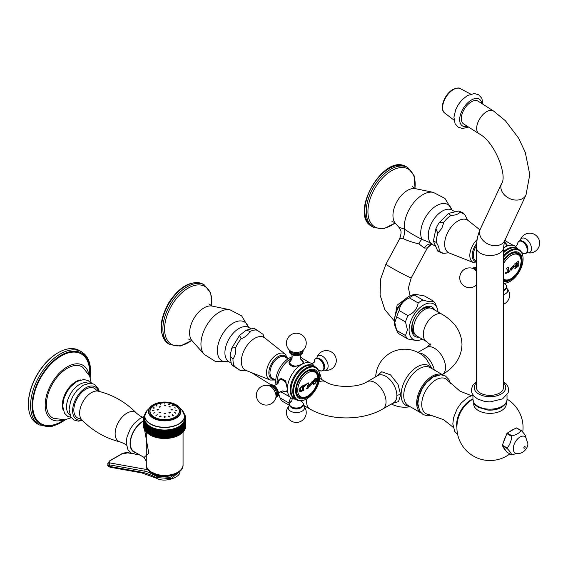 <?xml version="1.0" encoding="UTF-8"?>
<svg xmlns="http://www.w3.org/2000/svg" width="568" height="568" viewBox="0 0 568 568"><rect width="100%" height="100%" fill="white"/><g stroke="black" fill="none" stroke-linecap="round" stroke-linejoin="round"><path stroke-width="0.85" d="M264.028 337.108A22.294 12.872 120 0 0 262.97 334.303L264.184 337.79M234.03 366.481C230.452 363.889 230.608 363.854 234.499 366.388C230.608 363.854 230.452 363.889 234.03 366.481L240.584 370.634A22.294 12.872 120 0 0 244.922 370.208M245.589 370.002L240.718 370.79L234.499 366.388A22.294 12.872 -60 0 1 232.972 359.09L230.068 355.973L231.758 348.141L239.568 335.383L241.116 338.805C245.348 337.101 248.308 334.659 249.984 331.478L246.32 330.143L239.568 335.383M278.498 394.121A20.491 11.829 120 0 0 278.604 394.391L279.939 397.657L278.576 393.567M289.325 403.983A22.919 13.234 120 0 1 288.807 402.918L280.01 397.834A22.919 13.234 120 0 0 282.466 401.327L289.488 405.382M288.807 402.918L290.724 397.224M304.519 406.986A20.491 11.829 120 0 0 305.605 406.525M319.507 373.63A20.491 11.829 -60 0 1 320.416 375.334A20.491 11.829 -60 0 1 321.31 379.31M392.318 403.486L398.487 401.654L400.681 394.803L397.99 384.344L390.514 374.873L381.724 371.763L376.612 376.272M375.704 376.797A29.011 29.011 0 0 1 426.142 358.685L432.092 368.717M442.287 314.409L432.447 308.729A15.712 9.067 120 0 0 420.341 312.933A15.712 9.067 120 0 0 413.49 328.744A15.712 9.067 120 0 0 416.742 335.936L426.575 341.616A15.712 9.067 120 0 1 423.323 334.424A15.712 9.067 120 0 1 430.182 318.613A15.712 9.067 120 0 1 442.287 314.409C454.954 321.886 461.514 331.925 461.99 344.52C461.514 357.116 454.954 367.155 442.287 374.639M414.257 332.997A14.505 8.378 -60 0 1 412.048 326.934A14.505 8.378 -60 0 1 413.547 319.912M411.587 327.913A15.187 8.768 120 0 0 414.981 334.311M422.926 308.275A15.187 8.768 -60 0 1 430.161 308.019M416.976 313.969A14.505 8.378 -60 0 1 428.662 308.048M434.662 310.007A16.983 9.805 -60 0 0 423.579 307.877A16.983 9.805 -60 0 0 411.566 328.68A16.983 9.805 120 0 0 418.95 337.214M438.013 311.938A20.491 11.829 -60 0 0 437.111 307.962A20.491 11.829 -60 0 0 420.952 306.812A20.491 11.829 -60 0 0 409.088 330.107A20.491 11.829 120 0 0 418.41 340.36A20.491 11.829 120 0 0 422.301 339.146M405.509 335.539L407.419 329.852L405.509 321.95A22.919 13.234 -60 0 1 407.959 315.623C413.951 312.897 417.345 308.672 418.154 302.95A22.919 13.234 -60 0 1 423.061 300.117C429.053 301.913 432.447 302.219 433.249 301.026L424.452 295.942L415.684 294.387L414.264 295.033A22.919 13.234 -60 0 0 409.35 297.866C403.365 300.6 399.964 304.824 399.162 310.547A22.919 13.234 -60 0 0 396.705 316.873L394.795 322.56L396.705 330.462A22.919 13.234 120 0 0 399.162 333.949L407.959 339.032A22.919 13.234 120 0 1 405.509 335.539L396.705 330.462L395.3 327.019A20.491 11.829 120 0 1 394.348 321.594A20.491 11.829 -60 0 1 414.008 294.622L415.684 294.387M418.41 340.36L416.735 340.587L407.959 339.032M433.249 301.026A22.919 13.234 -60 0 1 435.706 304.519L437.111 307.962M405.509 321.95L396.705 316.873M407.959 315.623L399.162 310.547M418.154 302.95L409.35 297.866M423.061 300.117L414.264 295.033M408.534 296.681L397.139 305.158L394.412 319.976M404.856 299.442L397.834 307.217L394.831 317.036M431.29 244.474L427.385 247.953L424.324 248.053L418.914 243.906C411.878 242.209 406.51 240.363 402.818 238.375L399.716 238.659L385.928 264.205L380.539 279.307L380.084 295.041L384.799 309.581L394.355 321.026M432.759 244.63C431.758 243.459 428.137 241.719 421.889 239.405C414.704 235.713 408.882 232.269 404.416 229.081A12.439 9.713 -58 0 1 402.818 238.375M451.78 209.819A22.464 12.972 -60 0 0 447.264 204.246A22.464 12.972 -60 0 0 427.491 214.228A22.464 12.972 -60 0 0 421.889 239.405A7.476 3.522 -71.2 0 0 418.914 243.906M451.801 209.84L444.985 198.466L433.221 192.339A26.192 15.123 -60 0 0 413.241 203.273A26.192 15.123 -60 0 0 404.416 229.081L398.921 227.264C400.341 230.274 402.485 230.047 399.716 238.659M431.197 244.496A7.533 7.391 -33.2 0 0 427.399 247.918M432.355 244.425L432.369 244.439A19.816 11.438 -60 0 1 432.127 221.981A19.816 11.438 -60 0 1 451.681 209.855A19.816 11.438 -60 0 1 452.185 210.117L451.752 209.89M437.85 233.334L441.84 228.244L443.942 222.06L439.021 222.912L437.388 225.674L435.919 228.684L437.85 233.334A22.294 12.872 120 0 0 436.323 242.394L433.391 241.109L437.765 251.084L439.1 250.758A22.294 12.872 120 0 0 444.467 253.278L442.436 253.221L437.765 251.084M459.704 212.602L458.816 210.969L448.471 213.426L450.836 215.513C455.067 215.279 458.028 214.314 459.704 212.602A22.294 12.872 -60 0 1 465.071 215.123L463.481 213.114L458.816 210.969M467.322 219.603L465.071 215.123M444.467 253.278L448.166 252.803M436.323 242.394C438.524 245.923 439.454 248.713 439.1 250.758M471.383 395.669L459.995 391.153L447.967 380.695A20.043 11.573 -60 0 0 435.89 379.864A20.043 11.573 120 0 0 422.258 399.652A20.043 11.573 120 0 0 428.478 414.455L443.544 419.638L453.15 427.25M232.972 359.09C235.173 355.973 236.103 352.11 235.748 347.517L231.758 348.141M256.416 330.15C252.838 327.558 252.987 327.523 256.878 330.058L262.97 334.303M525.954 437.637A13.298 7.682 120 0 0 525.954 437.367A13.298 7.682 120 0 0 525.954 437.09C525.691 435.677 524.193 433.547 521.452 430.7A13.298 7.682 120 0 0 521.041 430.665C519.287 433.107 516.291 434.832 512.052 435.855A13.298 7.682 120 0 0 511.64 436.366C511.377 440.938 509.879 444.801 507.146 447.953A13.298 7.682 120 0 0 507.146 448.223A13.298 7.682 120 0 0 507.146 448.5C509.879 451.347 511.377 453.477 511.64 454.897A13.298 7.682 120 0 0 512.052 454.933L516.326 453.456M503.638 441.918L505.591 436.877A12.006 6.93 -60 0 0 503.638 441.918L502.368 445.191A13.298 7.682 120 0 0 502.368 445.738L506.862 452.135L511.64 454.897M502.368 445.738L507.146 448.5M505.591 450.332A12.006 6.93 -60 0 1 503.638 447.541M509.815 431.63A12.006 6.93 -60 0 1 511.768 430.232A12.006 6.93 120 0 1 513.728 429.365L507.274 433.093A13.298 7.682 120 0 0 506.862 433.604L505.591 436.877M473.811 402.811A16.294 9.407 0 0 0 482.843 412.411A16.294 9.407 0 0 0 501.501 410.607A16.294 9.407 0 0 0 506.152 402.811M509.879 453.875A33.072 33.072 0 0 1 458.994 415.897A19.61 11.324 -60 0 1 464.475 406.397A33.072 33.072 0 0 1 472.938 399.112M521.452 430.7L516.674 427.938A13.298 7.682 120 0 0 516.262 427.903L513.728 429.365M502.368 445.191L507.146 447.953M506.862 433.604L511.64 436.366M516.262 427.903L521.041 430.665M507.274 433.093L512.052 435.855M476.502 387.596A13.483 7.782 0 0 0 484.823 394.788A13.483 7.782 0 0 0 499.513 393.099A13.483 7.782 0 0 0 503.461 387.596L503.461 247.733A13.483 7.782 0 0 1 499.513 253.243A13.483 7.782 0 0 1 484.823 254.925A13.483 7.782 0 0 1 476.502 247.733L476.502 387.596M493.457 110.966A13.483 7.363 -57.5 0 0 486.712 111.633A13.483 7.363 -57.5 0 0 477.645 123.171A13.483 7.363 -57.5 0 0 478.959 133.7L463.609 123.909A13.483 7.363 -57.5 0 1 462.295 113.38A13.483 7.363 -57.5 0 1 471.355 101.835A13.483 7.363 -57.5 0 1 478.107 101.175L493.457 110.966L505.321 120.657L518.612 138.159L525.279 152.409L529.774 174.546L526.011 194.938A13.483 10.203 25 0 1 522.567 198.601A13.483 10.203 25 0 1 506.663 196.833A13.483 10.203 25 0 1 501.579 183.535L480.287 229.16A13.483 10.203 25 0 0 485.37 242.458A13.483 10.203 25 0 0 501.281 244.226A13.483 10.203 25 0 0 504.725 240.562L503.461 247.733M144.741 415.456L144.158 415.613A21.122 12.191 0 0 0 144.109 415.726L144.542 416.046L143.924 416.237A21.122 12.191 0 0 0 143.889 416.351L144.343 416.656L143.747 416.869A21.122 12.191 0 0 0 143.718 416.983L144.208 417.274L143.626 417.501A21.122 12.191 0 0 0 143.612 417.622L144.123 417.899L143.562 418.14A21.122 12.191 0 0 0 143.555 418.261L144.094 418.517L143.555 418.779A21.122 12.191 0 0 0 143.562 418.893L144.123 419.141L143.612 419.418A21.122 12.191 0 0 0 143.626 419.532L144.208 419.759L143.718 420.05A21.122 12.191 0 0 0 143.747 420.171L144.343 420.377L143.889 420.682A21.122 12.191 0 0 0 143.924 420.796L144.542 420.987L144.109 421.307A21.122 12.191 0 0 0 144.158 421.42L144.797 421.591L144.393 421.925A21.122 12.191 0 0 0 144.449 422.038L145.103 422.187L144.726 422.528A21.122 12.191 0 0 0 144.797 422.642L145.458 422.777L145.124 423.132A21.122 12.191 0 0 0 145.202 423.238L145.869 423.352L145.564 423.714A21.122 12.191 0 0 0 145.656 423.82L146.338 423.913L146.061 424.282A21.122 12.191 0 0 0 146.161 424.388L146.849 424.459L146.608 424.836A21.122 12.191 0 0 0 146.721 424.942L147.41 424.985L147.211 425.375A21.122 12.191 0 0 0 147.325 425.475L148.021 425.503L147.857 425.894A21.122 12.191 0 0 0 147.978 425.986L148.681 425.993L148.546 426.39A21.122 12.191 0 0 0 148.681 426.483L149.377 426.469L149.285 426.866A21.122 12.191 0 0 0 149.427 426.951L150.122 426.916L150.058 427.321A21.122 12.191 0 0 0 150.208 427.406L150.903 427.349L150.875 427.754A21.122 12.191 0 0 0 151.031 427.825L151.734 428.151A21.122 12.191 0 0 0 151.897 428.229L152.579 428.13L152.622 428.535A21.122 12.191 0 0 0 152.792 428.599L153.552 428.883A21.122 12.191 0 0 0 153.722 428.946L154.503 429.202A21.122 12.191 0 0 0 154.688 429.259L155.483 429.5A21.122 12.191 0 0 0 155.675 429.55L156.498 429.763A21.122 12.191 0 0 0 156.683 429.806L157.528 429.99A21.122 12.191 0 0 0 157.719 430.033L158.578 430.189A21.122 12.191 0 0 0 158.77 430.225L159.643 430.359A21.122 12.191 0 0 0 159.842 430.388L160.723 430.494A21.122 12.191 0 0 0 160.922 430.516L161.816 430.601A21.122 12.191 0 0 0 162.015 430.615L162.909 430.672A21.122 12.191 0 0 0 163.115 430.679L164.017 430.707A21.122 12.191 0 0 0 164.223 430.707L165.125 430.707A21.122 12.191 0 0 0 165.331 430.707L166.225 430.679A21.122 12.191 0 0 0 166.431 430.672L167.326 430.615A21.122 12.191 0 0 0 167.532 430.601L168.419 430.516A21.122 12.191 0 0 0 168.625 430.494L169.505 430.388A21.122 12.191 0 0 0 169.704 430.359L170.57 430.225A21.122 12.191 0 0 0 170.769 430.189L171.621 430.033A21.122 12.191 0 0 0 171.82 429.99L172.658 429.806A21.122 12.191 0 0 0 172.849 429.763L173.673 429.55A21.122 12.191 0 0 0 173.858 429.5L174.66 429.259A21.122 12.191 0 0 0 174.837 429.202L175.618 428.946A21.122 12.191 0 0 0 175.796 428.883L176.549 428.599A21.122 12.191 0 0 0 176.719 428.535L177.45 428.229A21.122 12.191 0 0 0 177.614 428.151L177.621 427.754L178.309 427.825A21.122 12.191 0 0 0 178.466 427.754L178.444 427.349L179.133 427.406A21.122 12.191 0 0 0 179.282 427.321L179.225 426.916L179.921 426.951A21.122 12.191 0 0 0 180.063 426.866L179.964 426.469L180.667 426.483A21.122 12.191 0 0 0 180.794 426.39L180.667 425.993L181.362 425.986A21.122 12.191 0 0 0 181.49 425.894L181.32 425.503L182.016 425.475A21.122 12.191 0 0 0 182.136 425.375L181.93 424.985L182.626 424.942A21.122 12.191 0 0 0 182.733 424.836L182.491 424.459L183.18 424.388A21.122 12.191 0 0 0 183.279 424.282L183.01 423.913L183.691 423.82A21.122 12.191 0 0 0 183.776 423.714L183.471 423.352L184.146 423.238A21.122 12.191 0 0 0 184.224 423.132L183.883 422.777L184.543 422.642A21.122 12.191 0 0 0 184.614 422.528L184.245 422.187L184.891 422.038A21.122 12.191 0 0 0 184.948 421.925L184.55 421.591L185.182 421.42A21.122 12.191 0 0 0 185.232 421.307L184.799 420.987L185.416 420.796A21.122 12.191 0 0 0 185.459 420.682L184.998 420.377L185.594 420.171A21.122 12.191 0 0 0 185.622 420.05L185.14 419.759L185.715 419.532A21.122 12.191 0 0 0 185.736 419.418L185.225 419.141L185.779 418.893A21.122 12.191 0 0 0 185.786 418.779L185.253 418.517L185.786 418.261A21.122 12.191 0 0 0 185.779 418.14L185.225 417.899L185.736 417.622A21.122 12.191 0 0 0 185.715 417.501L185.14 417.274L185.622 416.983A21.122 12.191 0 0 0 185.594 416.869L184.998 416.656L185.459 416.351A21.122 12.191 0 0 0 185.416 416.237L184.799 416.046L185.232 415.726A21.122 12.191 0 0 0 185.182 415.613L184.607 415.456M144.797 414.917L144.449 414.995A21.122 12.191 0 0 0 144.393 415.109L144.741 415.4M184.6 415.4L184.948 415.109A21.122 12.191 0 0 0 184.891 414.995L184.543 414.917M145.223 413.39A19.951 11.516 0 0 0 144.719 415.968L147.211 410.302A19.887 11.481 0 0 0 152.756 424.992A19.887 11.481 0 0 0 178.735 423.92A19.887 11.481 0 0 0 182.129 410.302L184.621 415.968L184.621 418.517A19.951 11.516 0 0 1 178.778 426.66A19.951 11.516 180 0 1 157.038 429.16A19.951 11.516 180 0 1 144.719 418.517L144.719 415.968A19.951 11.516 0 0 0 157.038 426.611A19.951 11.516 0 0 0 178.778 424.111A19.951 11.516 0 0 0 184.621 415.968A19.951 11.516 0 0 0 184.117 413.39M183.279 424.282L183.279 431.765A21.122 12.191 0 0 1 183.18 431.872L182.491 432.511L183.18 431.872L183.18 424.388M182.626 424.942L182.626 432.425L181.93 433.043L182.626 432.425A21.122 12.191 0 0 0 182.733 432.319L182.733 424.836M182.016 425.475L182.016 432.958L181.32 433.554L182.016 432.958A21.122 12.191 0 0 0 182.136 432.859L182.136 425.375M181.362 425.986L181.362 433.469L180.667 434.044L181.362 433.469A21.122 12.191 0 0 0 181.49 433.377L181.49 425.894M180.667 426.483L180.667 433.966L179.964 434.52L180.667 433.966A21.122 12.191 0 0 0 180.794 433.874L180.794 426.39M179.921 426.951L179.921 434.442L179.225 434.974L179.282 427.321M180.063 426.866L180.063 434.35A21.122 12.191 0 0 1 179.921 434.442L179.282 434.804A21.122 12.191 0 0 1 179.133 434.889L178.444 435.4L178.466 427.754M185.253 426.568L185.786 426.263L185.253 426.568M185.779 418.893L185.736 426.611M185.225 427.193L185.736 426.902L185.225 427.193M185.715 419.532L185.729 426.959M185.736 419.418L185.736 426.902A21.122 12.191 0 0 1 185.715 427.015L185.14 427.81M185.594 420.171L185.615 427.633M185.622 420.05L185.622 427.534A21.122 12.191 0 0 1 185.594 427.654L184.998 428.428M185.416 420.796L185.438 428.293M185.459 420.682L185.459 428.165A21.122 12.191 0 0 1 185.416 428.279L184.799 429.039M185.182 421.42L185.204 428.954M185.232 421.307L185.232 428.79A21.122 12.191 0 0 1 185.182 428.904L184.55 429.649M184.891 422.038L184.912 429.593M184.948 421.925L184.948 429.408A21.122 12.191 0 0 1 184.891 429.522L184.245 430.239M184.543 422.642L184.572 430.217M184.614 422.528L184.614 430.019A21.122 12.191 0 0 1 184.543 430.125L183.883 430.828M184.146 423.238L184.146 430.721L183.471 431.403L184.146 430.721A21.122 12.191 0 0 0 184.224 430.615L184.224 423.132M183.691 423.82L183.691 431.304L183.01 431.964L183.691 431.304A21.122 12.191 0 0 0 183.776 431.197L183.776 423.714M185.786 418.779L185.786 426.263A21.122 12.191 0 0 1 185.779 426.383L185.786 426.277M185.786 418.261L185.786 425.744M185.736 417.622L185.736 418.119M185.622 416.983L185.622 417.466M185.459 416.351L185.459 416.82M185.232 415.726L185.232 416.181M184.948 415.109L184.948 415.549M184.614 414.505L184.614 414.931M144.726 414.505L144.726 414.931M144.393 415.109L144.393 415.549M144.109 415.726L144.109 416.181M143.889 416.351L143.889 416.82M143.718 416.983L143.718 417.466M143.612 417.622L143.612 418.119M143.555 418.261L143.555 426.263L144.094 426.568L143.555 426.263A21.122 12.191 0 0 0 143.562 426.383L143.555 426.277M143.562 418.893L143.612 426.611M143.612 419.418L143.612 426.902L144.123 427.193L143.612 426.902A21.122 12.191 0 0 0 143.626 427.015L143.626 419.532M143.718 420.05L143.718 427.534L144.208 427.81L143.612 426.959M143.747 420.171L143.747 427.654A21.122 12.191 0 0 1 143.718 427.534L144.208 427.81M143.889 420.682L143.889 428.165L144.343 428.428L143.732 427.633M143.924 420.796L143.924 428.279A21.122 12.191 0 0 1 143.889 428.165L144.343 428.428M144.109 421.307L144.109 428.79L144.542 429.039L143.903 428.293M144.158 421.42L144.158 428.904A21.122 12.191 0 0 1 144.109 428.79L144.542 429.039M144.393 421.925L144.393 429.408L144.797 429.649L144.137 428.954M144.449 422.038L144.449 429.522A21.122 12.191 0 0 1 144.393 429.408L144.797 429.649M144.726 422.528L144.726 430.019L145.103 430.239L144.428 429.593M144.797 422.642L144.797 430.125A21.122 12.191 0 0 1 144.726 430.019L145.103 430.239M145.124 423.132L145.458 430.828L144.776 430.217M145.202 423.238L145.202 430.721A21.122 12.191 0 0 1 145.124 430.615L145.458 430.828M145.869 431.403L145.202 430.721L145.869 431.403M145.564 423.714L145.564 431.197A21.122 12.191 0 0 0 145.656 431.304L145.656 423.82M146.338 431.964L145.656 431.304L146.338 431.964M146.061 424.282L146.061 431.765A21.122 12.191 0 0 0 146.161 431.872L146.161 424.388M146.849 432.511L146.161 431.872L146.849 432.511M146.608 424.836L146.608 432.319A21.122 12.191 0 0 0 146.721 432.425L146.721 424.942M147.41 433.043L146.721 432.425L147.41 433.043M147.211 425.375L147.211 432.859A21.122 12.191 0 0 0 147.325 432.958L147.325 425.475M148.021 433.554L147.325 432.958L148.021 433.554M147.857 425.894L147.857 433.377A21.122 12.191 0 0 0 147.978 433.469L147.978 425.986M148.681 434.044L148.546 433.874A21.122 12.191 0 0 0 148.681 433.966L148.681 426.483M148.546 426.39L148.546 433.874M149.377 434.52L148.681 433.966L149.377 434.52M149.285 426.866L149.285 434.35A21.122 12.191 0 0 0 149.427 434.442L149.427 426.951M150.122 434.974L149.427 434.442L150.122 434.974M150.058 427.321L150.058 434.804A21.122 12.191 0 0 0 150.208 434.889L150.208 427.406M150.903 435.4L150.208 434.889L150.903 435.4M150.875 427.754L150.875 435.237A21.122 12.191 0 0 0 151.031 435.315L151.031 427.825M151.734 428.151L151.72 427.754M151.72 435.805L151.031 435.315L151.734 435.642A21.122 12.191 0 0 0 151.897 435.713L151.897 428.229M152.622 428.535L152.579 436.181L152.579 428.13M152.579 436.181L151.897 435.713L152.622 436.018A21.122 12.191 0 0 0 152.792 436.082L152.792 428.599M153.552 428.883L153.466 436.536L153.466 428.485M153.466 436.536L152.792 436.082L153.552 436.366A21.122 12.191 0 0 0 153.722 436.43L153.722 428.946M154.503 429.202L154.382 436.863L154.382 428.805M154.382 436.863L153.722 436.43L154.503 436.693A21.122 12.191 0 0 0 154.688 436.749L154.688 429.259M155.483 429.5L155.327 437.154L155.327 429.103M155.327 437.154L154.688 436.749L155.483 436.984A21.122 12.191 0 0 0 155.675 437.033L155.675 429.55M156.498 429.763L156.299 437.424L156.299 429.373M156.299 437.424L155.675 437.033L156.498 437.246A21.122 12.191 0 0 0 156.683 437.289L156.683 429.806M157.528 429.99L157.3 437.665L157.3 429.607M157.3 437.665L156.683 437.289L157.528 437.474A21.122 12.191 0 0 0 157.719 437.516L157.719 430.033M158.578 430.189L158.316 437.871L158.316 429.82M158.316 437.871L157.719 437.516L158.578 437.68A21.122 12.191 0 0 0 158.77 437.708L158.77 430.225M159.643 430.359L159.345 438.049L159.345 429.99M159.345 438.049L158.77 437.708L159.643 437.843A21.122 12.191 0 0 0 159.842 437.871L159.842 430.388M160.723 430.494L160.396 438.191L160.396 430.139M160.396 438.191L159.842 437.871L160.723 437.978A21.122 12.191 0 0 0 160.922 437.999L160.922 430.516M161.816 430.601L161.454 438.304L161.454 430.253M161.454 438.304L160.922 437.999L161.816 438.084A21.122 12.191 0 0 0 162.015 438.098L162.015 430.615M162.909 430.672L162.909 438.155L162.519 438.389L162.519 430.331M162.519 438.389L162.015 438.098L162.909 438.155A21.122 12.191 0 0 0 163.115 438.162L163.115 430.679M164.017 430.707L164.017 438.191L163.598 438.432L163.598 430.381M163.598 438.432L163.115 438.162L164.017 438.191A21.122 12.191 0 0 0 164.223 438.191L164.223 430.707M165.125 430.707L165.125 438.191L164.67 438.453L164.67 430.395M164.67 438.453L164.223 438.191L165.125 438.191A21.122 12.191 0 0 0 165.331 438.191L165.331 430.707M166.225 430.679L166.225 438.162L165.749 438.432L165.749 430.381M165.749 438.432L165.331 438.191L166.225 438.162A21.122 12.191 0 0 0 166.431 438.155L166.431 430.672M167.326 430.615L167.326 438.098L166.822 438.389L166.822 430.331M166.822 438.389L166.431 438.155L167.326 438.098A21.122 12.191 0 0 0 167.532 438.084L167.532 430.601M168.419 430.516L168.419 437.999L167.894 438.304L167.894 430.253M167.894 438.304L167.532 438.084L168.419 437.999A21.122 12.191 0 0 0 168.625 437.978L168.625 430.494M169.505 430.388L169.505 437.871L168.952 438.191L168.952 430.139M168.952 438.191L169.505 437.871A21.122 12.191 0 0 0 169.704 437.843L169.704 430.359M170.57 430.225L170.57 437.708L169.995 438.049L169.995 429.99M169.995 438.049L170.57 437.708A21.122 12.191 0 0 0 170.769 437.68L170.769 430.189M171.621 430.033L171.621 437.516L171.032 437.871L171.032 429.82M171.032 437.871L171.621 437.516A21.122 12.191 0 0 0 171.82 437.474L171.82 429.99M172.658 429.806L172.658 437.289L172.047 437.665L172.047 429.607M172.047 437.665L172.658 437.289A21.122 12.191 0 0 0 172.849 437.246L172.849 429.763M173.673 429.55L173.673 437.033L173.041 437.424L173.041 429.373M173.041 437.424L173.673 437.033A21.122 12.191 0 0 0 173.858 436.984L173.858 429.5M174.66 429.259L174.66 436.749L174.014 437.154L174.014 429.103M174.014 437.154L174.66 436.749A21.122 12.191 0 0 0 174.837 436.693L174.837 429.202M175.618 428.946L175.618 436.43L174.958 436.863L174.958 428.805M174.958 436.863L175.618 436.43A21.122 12.191 0 0 0 175.796 436.366L175.796 428.883M176.549 428.599L176.549 436.082L175.881 436.536L175.881 428.485M175.881 436.536L176.549 436.082A21.122 12.191 0 0 0 176.719 436.018L176.719 428.535M177.45 428.229L177.45 435.713L176.769 436.181L176.769 428.13M176.769 436.181L177.45 435.713A21.122 12.191 0 0 0 177.614 435.642L177.614 428.151M178.309 427.825L178.309 435.315L177.621 435.805L177.621 427.754M177.621 435.805L178.309 435.315A21.122 12.191 0 0 0 178.466 435.237L179.133 434.889L179.133 427.406M146.281 464.773A18.389 10.614 0 0 0 151.67 472.278A18.389 10.614 0 0 0 171.706 474.578A18.389 10.614 0 0 0 183.059 464.773C183.812 479.165 145.529 479.165 146.281 464.773L146.281 432.184M143.555 421.144A17.977 10.38 120 0 0 143.065 421.42A17.977 10.38 120 0 0 131.322 437.253A17.977 10.38 120 0 0 134.076 451.659L144.045 457.41L148.816 453.342L144.584 429.862M81.813 419.802A16.749 9.67 120 0 1 80.94 406.113A16.749 9.67 120 0 1 91.462 392.63A16.749 9.67 -60 0 1 98.328 391.196L96.063 389.776A17.033 9.833 -60 0 0 85.874 389.165A17.033 9.833 120 0 0 74.302 405.893A17.033 9.833 120 0 0 79.449 418.545L81.813 419.802C92.485 430.8 105.25 438.169 120.104 441.918A16.756 9.677 120 0 1 115.687 429.16A16.756 9.677 120 0 1 126.976 413.121A16.756 9.677 -60 0 1 136.625 413.298L140.069 415.982L142.596 417.146M98.527 391.245A18.737 10.82 -60 0 0 85.874 387.774A18.737 10.82 120 0 0 72.775 408.349A18.737 10.82 120 0 0 81.955 419.951M69.971 415.038A18.332 10.586 120 0 1 67.649 400.234A18.332 10.586 120 0 1 79.52 384.437A18.332 10.586 -60 0 1 88.281 383.315M80.557 379.928A19.092 11.019 -60 0 0 62.31 405.055A19.092 11.019 120 0 0 63.176 410.046M91.306 383.237L89.687 376.13L82.75 367.276A29.479 17.019 -60 0 0 59.803 374.213A29.479 17.019 -60 0 0 46.448 404.38A29.479 17.019 120 0 0 53.314 418.268L64.752 419.802L71.412 417.7M88.885 374.376A31.275 18.055 -60 0 0 83.368 365.529A31.275 18.055 -60 0 0 59.122 373.339A31.275 18.055 -60 0 0 45.177 405.112A31.275 18.055 120 0 0 52.1 419.674A31.275 18.055 120 0 0 62.523 420.036M39.306 424.963L37.147 423.714A42.238 24.389 120 0 1 28.4 404.38A42.238 24.389 -60 0 1 58.27 352.65A42.238 24.389 -60 0 1 79.385 350.555L81.551 351.805A42.238 24.389 -60 0 0 48.997 363.122A42.238 24.389 -60 0 0 30.558 405.63A42.238 24.389 120 0 0 39.306 424.963L51.745 426.575L65.916 419.589M28.4 404.38L28.4 403.791A41.521 23.97 -60 0 1 57.758 352.941L58.27 352.65M179.552 471.319L170.073 477.454L156.15 476.083A1.441 0.887 -63.6 0 1 156.221 475.48M144.968 471.241L109.517 464.865L107.821 463.339L107.799 464.887L109.496 466.413L141.056 472.086A73.336 42.337 60 0 1 154.326 476.63L156.129 477.525L171.181 478.639L179.758 471.461C181.384 476.935 164.961 483.297 156.505 478.228L156.505 478.228A1.441 0.887 116.4 0 1 156.129 477.525L156.15 476.083L149.583 472.817A25.524 14.732 -120 0 0 144.968 471.241A1.441 1.058 -79.8 0 1 145.649 469.353L110.206 462.977C108.523 462.501 108.516 461.727 110.185 460.669L121.623 454.059L127.743 452.852L132.997 453.796M154.297 405.176A14.867 8.584 180 0 1 155.291 404.665M174.049 404.665A14.867 8.584 180 0 1 178.863 408.768A14.867 8.584 180 0 1 175.185 417.395A14.867 8.584 180 0 1 156.981 418.673A14.867 8.584 180 0 1 150.477 408.768A14.867 8.584 180 0 1 154.162 405.254M175.029 405.183A14.647 8.456 0 0 0 154.319 405.183A14.647 8.456 0 0 0 154.319 417.139A14.647 8.456 0 0 0 175.029 417.139A14.647 8.456 0 0 0 175.029 405.183M169.136 407.05L168.944 406.709L170.13 406.645L170.315 406.993L168.937 406.844M172.111 405.864L173.346 405.673L171.976 405.659M155.994 415.442L157.237 414.675L156.093 415.513L155.873 415.158M159.21 412.95L159.026 412.517L160.212 412.205L160.396 412.624L159.019 412.709M169.491 404.601L169.449 404.132L168.625 404.551L169.775 404.388M164.826 403.564L164.862 404.111M160.176 404.061L160.197 404.636M155.873 405.857L157.038 405.971L156.214 405.552L156.214 406.092M153.403 408.023L154.773 407.987L153.537 407.803L153.523 408.214M152.536 410.543L154.013 410.345L152.543 410.621M153.417 413.156L154.879 412.695L153.403 413.064M165.302 405.808L164.074 405.829L165.373 405.651M159.913 407.164L159.885 406.496L159.551 407.199L159.885 406.496L160.417 406.787M159.551 407.199L159.004 406.908M156.953 409.798L157.293 409.407L158.025 410.011L157.293 409.407L157.286 410.103M158.358 409.627L158.025 410.011M160.212 412.205L160.396 412.624M172.047 410.103L171.316 409.322L172.047 410.103L172.395 409.798M170.982 409.627L171.316 409.322L171.309 410.011M169.456 413.014L168.93 412.489L169.797 412.134L170.336 412.616L169.456 413.014M164.067 414.015L165.274 413.504L163.967 413.738M175.938 408.072L174.461 407.838L175.938 408.016M176.79 410.65L175.327 410.188L176.804 410.565M175.81 413.319L174.568 412.545L175.938 413.057M173.133 415.57L172.303 414.562L173.133 415.57L173.467 415.165M171.976 414.945L172.303 414.562L172.303 415.442M169.165 417.054L168.284 416.401L168.873 415.918L169.775 416.507L169.165 417.054M164.521 417.558L163.925 416.955L164.805 416.422L165.416 416.955L164.521 417.558M159.892 416.99L160.723 415.982L159.892 416.99L159.572 416.514M160.794 416.884L160.723 415.982L161.056 416.415M516.546 262.551A55.352 31.957 60 0 1 516.568 263.24L516.213 264.191A55.415 31.993 60 0 1 516.227 265.029L516.39 265.121A55.742 32.184 0 0 0 517.242 264.496L517.37 264.219A55.238 31.893 -120 0 0 517.363 263.382L516.979 262.977A55.316 31.936 -120 0 0 516.951 262.26A55.657 32.135 0 0 0 518.527 261.024A54.89 31.687 60 0 1 518.527 261.734L518.229 262.707A55.025 31.765 60 0 1 518.236 263.836A55.025 31.765 60 0 1 518.222 265.1L518.548 265.469A54.926 31.709 60 0 1 518.527 265.987A55.664 32.135 180 0 1 516.951 267.216A55.316 31.936 -120 0 0 516.972 266.704L517.334 265.796A55.245 31.893 -120 0 0 517.349 265.1L517.214 265.029A55.742 32.184 180 0 1 516.411 265.618L516.269 265.888A55.451 32.014 60 0 1 516.262 266.591L516.589 266.981A55.387 31.978 60 0 1 516.568 267.5A55.628 32.113 180 0 1 514.885 268.636M516.951 267.18A55.628 32.113 180 0 0 518.499 265.973A54.89 31.687 60 0 0 518.527 265.483L518.193 265.086A54.989 31.744 60 0 0 518.201 262.693L518.527 261.734M516.951 262.963L517.334 263.367L516.951 262.963M514.885 264.411L515.29 264.83L514.885 264.411M516.568 266.988A55.352 31.957 60 0 1 516.546 267.485A55.664 32.135 180 0 1 514.878 268.664A55.621 32.113 -120 0 0 514.899 268.153L515.311 267.23A55.579 32.092 -120 0 0 515.325 265.973A55.579 32.092 -120 0 0 515.318 264.844L514.906 264.425A55.621 32.113 -120 0 0 514.878 263.701A55.657 32.135 0 0 0 516.568 262.537A55.387 31.978 60 0 1 516.596 263.261L516.241 264.205A55.451 32.014 60 0 1 516.255 265.043L516.39 265.121M517.349 265.1L517.192 265.015A55.707 32.163 180 0 1 516.383 265.604L516.248 265.874A55.408 31.993 60 0 1 516.234 266.57L516.589 266.981M518.527 261.024A54.926 31.709 60 0 1 518.556 261.749M508.246 269.09A55.458 32.021 60 0 1 508.253 269.963A55.458 32.021 60 0 1 508.218 271.795L508.19 271.781A55.423 32 60 0 0 508.218 269.076L508.708 267.89L508.218 269.076M510.426 268.884L513.827 265.071L514.409 266.577L511.001 270.368L510.426 268.884M515.318 264.844L514.906 264.425M517.363 263.382L516.979 262.977M509.801 270.737L510.021 270.865A55.707 42.082 84.6 0 1 509.773 271.618A55.664 32.135 180 0 1 505.499 273.584A54.933 17.019 -136.7 0 0 505.264 273.073A55.522 45.334 -60 0 0 505.52 272.725L506.365 272.711A55.692 32.156 0 0 0 507.11 272.384L507.203 272.264A55.309 31.936 -120 0 0 507.231 270.432A55.309 31.936 -120 0 0 507.224 269.559L506.67 268.856A55.224 31.886 -120 0 0 506.642 268.139A55.657 32.135 0 0 0 508.708 267.187A55.522 32.056 60 0 1 508.736 267.904M507.224 269.559L506.642 268.841M508.68 267.194A55.486 32.035 60 0 1 508.708 267.89M508.296 271.838A55.692 32.156 0 0 0 509.013 271.497L510.043 270.879A55.664 42.053 84.6 0 1 509.752 271.603A55.628 32.113 180 0 1 505.492 273.563M510.987 270.361L514.388 266.562L513.813 265.064M511.711 269.551L511.342 268.366L513.131 265.895L511.37 268.38L511.732 269.566L513.529 267.13L513.131 265.895M518.485 253.995A15.364 8.875 120 0 0 517.547 253.051M503.461 280.294A15.364 8.875 -60 0 0 510.525 279.229A15.364 8.875 120 0 0 512.677 277.738M521.175 263.012A15.364 8.875 120 0 0 518.208 253.371A15.364 8.875 120 0 0 510.525 254.13A15.364 8.875 -60 0 0 503.461 261.223M503.461 281.316A16.337 9.436 -60 0 0 510.525 280.017A16.337 9.436 120 0 0 522.077 260.009A16.337 9.436 120 0 0 510.525 253.335A16.337 9.436 -60 0 0 503.461 260.201M503.461 283.205A18.453 10.65 -60 0 0 506.862 282.843A18.453 10.65 -60 0 0 510.043 281.465A18.453 10.65 120 0 0 522.695 255.43A18.453 10.65 120 0 0 510.043 251.333A18.453 10.65 -60 0 0 503.461 257.19M506.862 282.843L506.28 283.013A18.964 10.948 -60 0 1 503.461 283.418M503.461 255.82A18.964 10.948 -60 0 1 509.539 250.63A18.964 10.948 120 0 1 519.024 249.686L517.207 248.642A18.964 10.948 120 0 0 507.728 249.579A18.964 10.948 -60 0 0 503.461 252.852M522.695 255.43L522.546 254.833A18.964 10.948 120 0 0 519.024 249.686M516.809 248.429A18.964 10.948 120 0 0 506.94 249.125A18.964 10.948 -60 0 0 503.461 251.667M503.461 247.996A20.043 11.573 -60 0 1 504.909 247.073L503.461 247.833M472.548 268.323A6.795 3.926 60 0 1 476.375 268.344A6.795 3.926 -120 0 1 476.502 268.416M517.746 248.954L517.043 247.975A20.043 11.573 120 0 0 513.231 245.383A20.043 11.573 120 0 0 504.909 247.073L507.068 244.971L506.265 243.807M513.231 245.383L505.953 241.187A20.043 11.573 120 0 0 504.853 240.278M523.014 241.414A6.795 3.926 60 0 1 527.495 247.527A6.795 3.926 60 0 1 526.273 252.923M506.926 245.447A7.37 4.253 0 0 0 506.691 244.929M476.502 261.294L475.877 260.939A12.347 7.128 -60 0 1 476.538 245.61M504.505 290.134A6.795 3.926 180 0 1 503.461 290.624L504.561 290.113C507.693 287.898 507.565 285.732 504.178 283.624L504.625 283.894L504.249 283.389M298.882 389.833L301.416 386.325A55.657 32.135 0 0 0 303.894 385.274A55.323 31.943 60 0 1 303.923 385.991L303.646 386.602A55.281 31.915 60 0 1 303.667 387.93A55.281 31.915 60 0 1 303.646 389.378L303.916 389.719A55.323 31.943 60 0 1 303.894 390.23A55.664 32.135 180 0 1 301.416 391.288L299.627 391.274L298.882 389.833M307.324 386.155A55.692 32.156 -120 0 0 307.316 385.203L306.493 384.728A55.7 32.156 180 0 1 305.84 385.054L305.144 385.828A55.479 43.992 96.9 0 1 304.782 386.659A55.7 10.863 -158.1 0 1 304.54 386.616A55.401 37.055 -110.5 0 0 304.753 384.877A55.657 32.135 0 0 0 308.765 382.804A55.742 32.184 60 0 1 308.793 383.521L308.261 384.692A55.735 32.177 60 0 1 308.268 385.644A55.735 32.177 60 0 1 308.261 386.73L308.786 387.248A55.742 32.184 60 0 1 308.765 387.759A55.664 32.135 180 0 1 306.692 388.888A55.65 32.127 -120 0 0 306.713 388.37L307.316 387.241A55.692 32.156 -120 0 0 307.324 386.155M307.316 385.203L306.464 384.714A55.664 32.135 180 0 1 305.811 385.04L305.84 385.054M309.155 385.139L312.379 381.227L312.933 382.711L309.702 386.609L309.155 385.139M313.919 383.116L313.948 383.13C314.587 383.67 315.268 383.038 315.993 381.249L315.993 379.41L315.283 379.126L313.77 381.391A55.628 16.898 -163 0 1 313.401 381.455C313.983 379.317 314.999 378.217 316.461 378.16L316.958 379.459L315.538 383.031L314.104 384.238A55.664 32.135 180 0 1 313.706 384.543A55.423 21.989 -132.2 0 0 313.401 383.187A55.678 39.732 -16.1 0 0 313.792 382.761L313.763 382.747M315.993 379.41L315.254 379.112L315.964 379.396L315.254 379.112L313.749 381.376A55.593 16.891 -163 0 1 313.408 381.433M316.44 378.146L316.433 378.146C317.285 379.317 316.979 380.936 315.517 383.017L315.538 383.031M315.517 383.017L314.076 384.224A55.628 32.113 180 0 1 313.699 384.515M308.261 386.73L308.786 387.248L308.261 386.73M299.613 391.267L301.395 391.267A55.628 32.113 180 0 0 303.866 390.216L303.894 390.23A55.288 31.922 60 0 0 303.887 389.712L303.916 389.719M315.134 371.401A15.364 8.875 120 0 0 314.196 370.457M300.167 397.316A15.364 8.875 -60 0 1 298.882 396.982M317.824 380.418A15.364 8.875 120 0 0 314.857 370.776A15.364 8.875 120 0 0 307.174 371.536A15.364 8.875 -60 0 0 297.135 385.076A15.364 8.875 -60 0 0 299.485 397.394A15.364 8.875 -60 0 0 307.174 396.634A15.364 8.875 120 0 0 309.319 395.143M307.174 397.422A16.337 9.436 120 0 0 318.726 377.415A16.337 9.436 120 0 0 307.174 370.741A16.337 9.436 -60 0 0 295.616 390.756A16.337 9.436 -60 0 0 307.174 397.422M303.511 400.248A18.453 10.65 -60 0 0 306.684 398.871A18.453 10.65 120 0 0 319.337 372.828A18.453 10.65 120 0 0 306.684 368.738A18.453 10.65 -60 0 0 293.741 389.435A18.453 10.65 -60 0 0 303.511 400.248L302.921 400.419A18.964 10.948 -60 0 1 296.709 399.936A18.964 10.948 -60 0 1 293.798 384.742A18.964 10.948 -60 0 1 306.188 368.036A18.964 10.948 120 0 1 315.666 367.091L313.856 366.048A18.964 10.948 120 0 0 304.377 366.985A18.964 10.948 -60 0 0 291.988 383.698A18.964 10.948 -60 0 0 294.891 398.892L296.709 399.936M319.337 372.828L319.195 372.239A18.964 10.948 120 0 0 315.666 367.091M313.451 365.835A18.964 10.948 120 0 0 303.589 366.53A18.964 10.948 -60 0 0 291.093 383.599A18.964 10.948 -60 0 0 294.508 398.651M295.431 399.205L294.231 399.077A20.043 11.573 -60 0 1 290.085 397.075A20.043 11.573 -60 0 1 287.38 389.023A20.043 11.573 -60 0 1 301.551 364.478L293.386 366.971L288.97 362.377L291.128 358.458L292.222 358.003M277.113 384.174L276.964 383.002L279.271 379.175L285.455 380.702L287.38 389.023L286.641 391.941L285.235 391.828M290.085 397.075L282.807 392.871A20.043 11.573 -60 0 1 280.372 391.686M277.006 384.273A20.043 11.573 -60 0 1 276.964 383.002A20.043 11.573 -60 0 1 291.128 358.458A20.043 11.573 120 0 1 292.25 357.861M279.96 378.849A7.37 4.253 -120 0 0 279.421 379.523M286.982 391.586A7.37 4.253 60 0 1 286.414 391.643M281.33 378.529A7.043 4.068 -120 0 0 280.556 378.813L279.882 379.197A7.043 4.068 60 0 1 283.404 379.552A7.043 4.068 60 0 1 286.215 382.172M269.196 385.729A6.795 3.926 60 0 1 273.023 385.75A6.795 3.926 -120 0 1 277.575 392.154A6.795 3.926 -120 0 1 275.927 397.394M314.395 366.36L313.685 365.38A20.043 11.573 120 0 0 309.872 362.789A20.043 11.573 120 0 0 301.551 364.478L303.71 362.377L302.914 361.212M309.872 362.789L302.602 358.593A20.043 11.573 120 0 0 300.351 357.073M319.663 358.82A6.795 3.926 60 0 1 324.143 364.933A6.795 3.926 60 0 1 322.922 370.329M303.575 362.846A7.37 4.253 0 0 0 303.34 362.327M289.034 363.137A7.37 4.253 180 0 1 289.346 362.327M295.041 366.892A7.043 4.068 180 0 1 289.297 362.895L289.297 363.669A7.043 4.068 0 0 0 289.439 364.478M303.078 350.371A6.795 3.926 180 0 1 301.146 353.679A6.795 3.926 0 0 1 293.322 354.418A6.795 3.926 0 0 1 289.609 350.371M292.328 356.782A18.964 10.948 120 0 0 289.126 358.181A18.964 10.948 -60 0 0 276.105 384.884M288.104 358.813L284.873 356.952A12.347 7.128 120 0 0 278.703 357.563A12.347 7.128 -60 0 0 270.638 368.447A12.347 7.128 -60 0 0 272.526 378.338L275.757 380.205M301.146 407.54A6.795 3.926 180 0 1 293.613 408.356A6.795 3.926 180 0 1 289.552 404.601M303.887 389.705L303.617 389.364A55.245 31.893 60 0 0 303.624 386.588L303.923 385.991M303.866 385.281A55.288 31.922 60 0 1 303.894 385.977M300.195 390.294L300.195 388.498L301.551 386.978L300.224 388.512L300.557 390.72L300.195 390.294L301.572 390.72A55.692 32.156 0 0 0 302.396 390.379L302.581 390.131A55.096 31.808 60 0 0 302.588 386.758L302.403 386.652A55.7 32.156 180 0 1 301.58 386.993M302.588 386.758L302.382 386.638A55.664 32.135 180 0 1 301.551 386.978M308.765 387.234L308.232 386.716A55.7 32.156 60 0 0 308.232 384.678L308.793 383.521A55.707 32.163 60 0 0 308.736 382.818M305.811 385.04L305.115 385.814A55.444 43.963 96.9 0 1 304.753 386.638A55.664 10.856 -158.1 0 1 304.554 386.609M306.464 384.714L307.288 385.189L306.464 384.714M308.758 387.255A55.707 32.163 60 0 1 308.736 387.745A55.628 32.113 180 0 1 306.692 388.86M309.688 386.602L312.911 382.697L312.364 381.22M310.398 385.786L310.021 384.593L311.747 382.086L310.05 384.607L310.398 385.786L312.095 383.293L311.747 382.086M228.606 361.582L229.018 361.844A19.816 11.438 -60 0 1 229.522 338.123A19.816 11.438 -60 0 1 248.834 327.523L248.401 327.296M228.556 361.639A22.464 12.972 -60 0 1 217.736 354.325A22.464 12.972 -60 0 1 222.585 333.97A22.464 12.972 -60 0 1 248.422 327.225M248.45 327.246L241.634 315.872L229.87 309.745A26.192 15.123 120 0 0 207.036 324.775A26.192 15.123 -60 0 0 204.146 354.311L215.329 361.433L228.584 361.646M208.903 303.908L212.105 306.081A20.384 11.772 120 0 0 194.334 317.775A20.384 11.772 -60 0 0 192.083 340.757L204.146 354.311M191.693 340.367A33.413 19.291 -60 0 1 166.85 339.394A33.413 19.291 -60 0 1 172.345 304.334A33.413 19.291 120 0 1 199.354 284.909A33.413 19.291 120 0 1 211.566 305.932M211.708 305.982L210.792 293.195L204.473 285.001A34.456 19.894 120 0 0 170.89 303.433A34.456 19.894 -60 0 0 170.017 344.684L180.269 346.061L191.799 340.466M170.017 344.684L168.618 343.874A34.456 19.894 -60 0 1 169.491 302.63A34.456 19.894 120 0 1 203.074 284.199L204.473 285.001M303.269 405.176L309.879 408.988A15.712 9.067 -60 0 1 306.628 401.803A15.712 9.067 -60 0 1 306.912 398.736M382.782 408.988A15.712 9.067 -120 0 0 386.034 401.803A15.712 9.067 -120 0 0 379.175 385.991A15.712 9.067 -120 0 0 367.07 381.781L377.926 375.519A15.712 9.067 -120 0 1 390.031 379.729A15.712 9.067 -120 0 1 396.883 395.534A15.712 9.067 -120 0 1 393.631 402.726L382.782 408.988C362.505 420.888 330.15 420.888 309.879 408.988M400.681 394.803A4.494 2.591 0 0 0 396.883 395.534M431.524 368.383A22.876 13.206 -60 0 0 413.319 369.676A22.876 13.206 -60 0 0 401.115 394.831A22.876 13.206 120 0 0 409.592 406.368M418.978 352.962A15.712 9.067 60 0 1 434.271 369.974M442.316 374.617A15.712 9.067 -120 0 0 445.539 367.446A15.712 9.067 -120 0 0 438.681 351.635A15.712 9.067 -120 0 0 426.575 347.424L417.949 352.409M427.385 247.953L411.232 277.866A14.377 0.582 -151.6 0 1 408.747 276.907A14.377 0.582 -151.6 0 1 394.483 269.452A14.377 0.582 -151.6 0 1 385.928 264.205M391.955 221.662L393.745 222.109L395.442 223.352A20.384 11.772 -60 0 1 397.174 201.235A20.384 11.772 -60 0 1 415.456 188.675L433.221 192.339M414.924 188.526A33.413 19.291 120 0 0 407.412 168.618A33.413 19.291 -60 0 0 374.049 189.79A33.413 19.291 -60 0 0 375.696 227.37A33.413 19.291 120 0 0 395.044 222.961M374.241 227.732A34.456 19.894 -60 0 1 373.368 227.278A34.456 19.894 -60 0 1 372.949 188.235A34.456 19.894 -60 0 1 406.951 167.141A34.456 19.894 120 0 1 407.824 167.603L406.425 166.793A34.456 19.894 120 0 0 405.552 166.339A34.456 19.894 -60 0 0 371.55 187.426A34.456 19.894 -60 0 0 371.969 226.476L374.312 227.768L384.216 228.528L395.15 223.061M432.397 244.453A7.192 5.865 -64.9 0 0 424.324 248.053M443.942 222.06A22.294 12.872 -60 0 1 450.836 215.513M477.141 239.561A14.995 8.655 -60 0 0 472.569 245.624A14.995 8.655 120 0 0 473.605 262.615L449.402 253.079A18.851 10.884 120 0 1 448.102 231.716A18.851 10.884 -60 0 1 468.181 220.547L467.365 219.731M476.502 261.94A13.213 7.625 120 0 1 474.621 246.704A13.213 7.625 -60 0 1 476.659 243.58M403.741 395.569A21.925 12.659 -60 0 1 413.312 373.503A21.925 12.659 -60 0 1 430.21 367.631L443.068 375.05A21.925 12.659 -60 0 0 426.199 381.021A21.925 12.659 -60 0 0 416.678 403.039A21.925 12.659 120 0 0 421.144 413.035L408.285 405.609A21.925 12.659 120 0 1 403.741 395.569M418.368 407.788A21.208 12.247 120 0 1 417.693 403.039A21.208 12.247 -60 0 1 437.14 375.278M472.938 398.992A20.043 11.573 -60 0 0 470.822 400.028A20.043 11.573 120 0 0 456.906 427.541M318.925 381.945A15.712 9.067 -60 0 1 325.585 381.781C334.595 387.951 358.067 387.951 367.07 381.781M235.748 347.517A22.294 12.872 -60 0 1 241.116 338.805M249.984 331.478A22.294 12.872 -60 0 1 256.878 330.058M287.798 358.642L285.193 354.141L264.83 337.953A18.851 10.884 120 0 0 264.51 337.711A18.851 10.884 -60 0 0 245.681 347.51A18.851 10.884 -60 0 0 244.751 369.782A18.851 10.884 120 0 0 246.05 370.478L244.765 370.208M246.05 370.478L270.247 380.02A14.995 8.655 120 0 1 269.218 379.467A14.995 8.655 -60 0 1 269.956 361.745A14.995 8.655 -60 0 1 284.937 353.949A14.995 8.655 120 0 1 285.193 354.141M286.712 358.017A13.213 7.625 120 0 0 285.115 356.115A13.213 7.625 -60 0 0 271.923 362.98A13.213 7.625 -60 0 0 271.27 378.593A13.213 7.625 120 0 0 274.365 379.403M516.426 453.47A9.535 5.51 120 0 1 513.287 448.699A9.535 5.51 -60 0 1 518.151 438.411A9.535 5.51 -60 0 1 525.727 437.353L527.814 443.331C528.503 447.137 523.554 454.599 516.426 453.47L516.22 453.427M525.18 447.002A0.951 0.547 120 0 0 524.505 446.611A0.951 0.547 120 0 0 523.831 447.776A0.951 0.547 120 0 0 524.505 448.166A0.951 0.547 120 0 0 525.18 447.002M501.359 407.412A16.089 9.287 180 0 1 492.229 410.039A16.089 9.287 180 0 1 487.727 410.039L478.455 407.362C475.963 405.062 474.315 406.198 472.938 399.339A17.04 9.841 180 0 0 483.46 408.427A17.04 9.841 180 0 0 502.027 406.29A17.04 9.841 0 0 0 507.018 399.339C507.309 401.959 505.492 404.622 501.558 407.334L492.229 410.039M503.461 382.86A15.783 9.109 0 0 1 501.139 394.043A15.783 9.109 180 0 1 480.23 394.76A15.783 9.109 180 0 1 476.502 382.86M481.905 103.596A15.797 8.634 122.5 0 0 471.44 99.996A15.797 8.634 -57.5 0 0 459.86 117.299A15.797 8.634 -57.5 0 0 467.4 126.33M454.038 120.139L444.779 113.117A14.519 7.931 -57.5 0 1 443.764 101.693A14.519 7.931 -57.5 0 1 453.42 89.545A14.519 7.931 122.5 0 1 460.385 88.658L470.659 94.082M143.555 420.838A18.354 10.593 -60 0 0 143.065 421.108A18.354 10.593 120 0 0 130.633 438.972A18.354 10.593 120 0 0 135.929 452.731M89.517 375.718A40.257 23.238 120 0 0 89.652 372.388A40.257 23.238 -60 0 0 61.188 355.959A40.257 23.238 -60 0 0 32.724 405.261A40.257 23.238 120 0 0 63.999 419.908M90 376.96A41.159 23.764 120 0 0 90.298 372.019A41.159 23.764 -60 0 0 61.188 355.213A41.159 23.764 -60 0 0 32.085 405.63A41.159 23.764 120 0 0 65.32 419.709M178.529 472.093A16.593 9.578 180 0 1 176.399 473.598A16.593 9.578 180 0 1 150.818 472.093M110.185 460.669A1.441 0.831 60 0 0 109.802 460.719L121.24 454.116A1.441 0.831 60 0 1 121.623 454.059M121.24 454.116C122.823 453.023 125.187 452.561 128.332 452.739L128.332 452.739A1.441 1.058 100.2 0 0 127.743 452.852M134.971 454.151L139.941 455.046M147.282 468.408L145.649 469.353A26.959 15.563 -120 0 1 148.575 470.169M149.583 472.817A1.441 0.887 -63.6 0 1 149.987 471.539M107.799 464.887C107.387 465.632 108.204 466.42 110.256 467.244L110.256 467.244A1.441 1.058 100.2 0 1 109.496 466.413L109.517 464.865A1.441 1.058 -79.8 0 1 110.206 462.977M141.056 472.086A1.441 1.058 100.2 0 0 141.822 472.917L156.505 478.228M154.326 476.63A1.441 0.887 116.4 0 0 154.702 477.333M153.154 404.806A16.28 9.4 0 0 0 150.378 406.951A16.28 9.4 0 0 0 154.915 418.985A16.28 9.4 0 0 0 176.186 418.105A16.28 9.4 0 0 0 178.963 406.951A16.28 9.4 0 0 0 153.154 404.806M175.974 417.849A15.989 9.23 0 0 0 175.974 404.799A15.989 9.23 0 0 0 153.367 404.799A15.989 9.23 0 0 0 153.367 417.849A15.989 9.23 0 0 0 175.974 417.849M164.805 416.422L164.876 417.544M168.873 415.918L168.916 417.04M169.797 412.134L169.839 413.042M515.325 265.973A55.742 32.184 180 0 1 514.409 266.577A55.707 32.163 180 0 1 513.529 267.102M503.461 263.964A14.207 8.2 -60 0 1 514.58 254.144A14.207 8.2 -60 0 1 521.175 261.23A14.207 8.2 120 0 1 514.58 275.927A14.207 8.2 120 0 1 503.461 278.945M512.329 253.264A14.534 8.392 -60 0 1 518.421 254.84M476.502 268.657A6.504 3.756 -120 0 0 476.375 268.586A6.504 3.756 60 0 0 472.895 268.416M476.502 269.857A6.035 3.479 -120 0 0 475.735 269.339A6.035 3.479 60 0 0 474.607 268.863L472.136 268.217A8.101 4.672 60 0 1 473.648 268.856A8.101 4.672 -120 0 1 476.502 271.376M517.533 244.51A6.866 3.962 -120 0 1 522.382 241.727A6.866 3.962 60 0 1 527.239 250.119A6.866 3.962 60 0 1 522.404 252.938M522.773 241.265A6.035 3.479 -120 0 1 523.66 241.67A6.035 3.479 60 0 1 527.828 250.026M526.997 252.568L527.26 252.639A8.101 4.672 60 0 0 531.421 247.783A8.101 4.672 60 0 0 525.748 238.773A8.101 4.672 -120 0 0 520.224 240.456L520.153 240.711M504.583 242.181A6.709 3.877 180 0 1 505.676 246.597M504.561 283.837A6.866 3.962 0 0 1 504.547 289.431A6.866 3.962 180 0 1 503.461 289.943M504.753 289.992A6.035 3.479 0 0 1 503.958 290.56A6.035 3.479 180 0 1 503.461 290.816M503.461 294.643A8.101 4.672 180 0 0 505.421 293.812A8.101 4.672 0 0 0 506.734 288.189L506.542 288.004M297.731 390.23A14.207 8.2 -60 0 1 307.778 372.835A14.207 8.2 -60 0 1 317.817 378.636A14.207 8.2 120 0 1 307.778 396.031A14.207 8.2 120 0 1 297.731 390.23M316.12 380.212A55.742 32.184 180 0 1 312.933 382.711M308.978 370.67A14.534 8.392 -60 0 1 315.062 372.246M278.1 382.725A6.709 3.877 60 0 1 282.843 380.148A6.709 3.877 60 0 1 287.131 385.764M287.358 389.925A6.709 3.877 60 0 1 282.985 391.189M276.552 397.096A6.866 3.962 -120 0 0 278.49 393.312A6.866 3.962 -120 0 0 274.01 385.551A6.866 3.962 -120 0 0 273.655 385.331M276.027 397.053A6.504 3.756 -120 0 0 277.333 391.934A6.504 3.756 -120 0 0 273.023 385.984A6.504 3.756 60 0 0 269.537 385.821M276.495 395.342A6.035 3.479 -120 0 0 272.377 386.744A6.035 3.479 60 0 0 271.255 386.268L268.778 385.622A8.101 4.672 60 0 1 270.297 386.261A8.101 4.672 -120 0 1 275.814 397.806L276.495 395.342M314.182 361.908A6.866 3.962 -120 0 1 319.031 359.125A6.866 3.962 60 0 1 323.888 367.524A6.866 3.962 60 0 1 319.046 370.343C327.218 373.659 325.031 361.418 319.621 358.777C316.135 357.173 314.324 358.365 314.196 362.356L314.203 361.83L312.315 363.981M319.422 358.671A6.035 3.479 -120 0 1 320.302 359.075A6.035 3.479 60 0 1 324.477 367.432M323.646 369.974L323.902 370.045A8.101 4.672 60 0 0 328.07 365.188A8.101 4.672 60 0 0 322.39 356.179A8.101 4.672 -120 0 0 316.866 357.854L316.795 358.117M301.232 359.587A6.709 3.877 180 0 1 302.318 364.003M298.612 365.891A6.709 3.877 180 0 1 290.731 364.365A6.709 3.877 180 0 1 291.455 359.587M289.552 351.059A6.866 3.962 0 0 0 291.86 354.631A6.866 3.962 0 0 0 300.82 354.631A6.866 3.962 0 0 0 301.196 354.432M289.857 350.626A6.504 3.756 0 0 0 293.635 354.318A6.504 3.756 0 0 0 300.941 353.559A6.504 3.756 180 0 0 302.829 350.626M291.1 351.89A6.035 3.479 0 0 0 300.607 352.629A6.035 3.479 180 0 0 301.587 351.89L303.376 350.065A8.101 4.672 180 0 1 302.07 351.059A8.101 4.672 0 0 1 289.304 350.065L291.1 351.89M301.21 401.242A6.866 3.962 0 0 1 301.196 406.837A6.866 3.962 180 0 1 291.498 406.837A6.866 3.962 180 0 1 291.476 401.242M301.402 407.398A6.035 3.479 0 0 1 300.607 407.966A6.035 3.479 180 0 1 291.285 407.398M289.495 405.403L289.304 405.595A8.101 4.672 180 0 0 291.434 411.63A8.101 4.672 180 0 0 302.07 411.218A8.101 4.672 0 0 0 303.376 405.595L303.191 405.403M250.587 328.538L248.834 327.523M230.778 362.86L229.018 361.844M212.105 306.081L229.87 309.745M188.597 339.068L192.083 340.757M168.618 343.874C158.507 335.148 158.628 321.303 168.959 302.361C180.127 285.896 191.501 279.846 203.074 284.199M251.56 372.651L270.73 384.671M320.416 375.334L319.259 372.516M391.409 404.011A29.011 29.011 0 0 0 410.167 406.695M430.658 343.938L426.575 347.424M430.658 345.103L426.575 341.616M411.232 277.866L408.427 287.884L410.068 295.85M395.442 223.352L398.921 227.264M412.254 186.503L415.456 188.675M415.066 188.576L414.143 175.789L407.824 167.603M406.425 166.793L405.481 166.303C382.818 153.843 348.681 214.889 371.969 226.476M432.418 244.098L430.892 244.595L432.496 244.496M434.619 245.738L432.369 244.439M454.272 211.324L452.185 210.117M439.021 222.912L448.471 213.426M433.391 241.109L435.919 228.684M449.402 253.079L448.329 252.767M479.953 229.905L468.181 220.547M473.605 262.615L476.502 263.062M432.134 415.123L427.718 415.847L423.103 414.583L419.731 411.175L417.87 403.862L418.602 397.586L422.272 388.469L426.433 382.64L433.157 376.996L440.867 374.766L445.482 376.03L448.848 379.438L450.374 383.535M457.673 434.527L454.776 431.51L452.817 423.998L453.562 417.714L457.247 408.605L461.365 402.84L468.11 397.167L472.938 395.229M325.585 381.781L319.621 378.338M231.432 364.557L230.068 355.973M246.32 330.143L253.825 328.212M264.83 337.953L263.95 336.98M270.247 380.02L275.452 380.027M522.723 432.106A33.072 33.072 0 0 0 507.018 399.112M507.018 394.93L507.018 399.339M472.938 394.93L472.938 399.339M476.502 381.561L472.54 385.594L471.326 389.882L471.859 392.864L473.62 395.825L477.596 398.999L484.589 401.441L489.999 401.931L502.573 398.878L508.119 392.829L508.637 389.982L508.09 386.985L506.422 384.167L503.461 381.561M480.287 229.16C477.724 234.811 476.46 241.002 476.502 247.733M504.725 240.562L526.011 194.938M478.959 133.7C495.367 142.021 507.551 176.541 501.579 183.535M468.536 127.047L462.572 128.503L458.206 127.218L455.082 123.689L453.931 117.235L455.671 109.759L458.397 104.477L461.756 100.124L467.365 95.545L474.344 93.535L478.725 94.813L481.849 98.321L483.034 104.32M444.779 113.117C438.78 108.999 444.595 93.954 452.873 89.495C456.949 87.813 459.455 87.536 460.385 88.658M180.028 434.612L179.651 434.839M179.261 435.067L178.856 435.287M178.458 435.493L178.018 435.713M177.614 435.897L177.145 436.11M176.74 436.274L176.236 436.48M175.832 436.629L175.299 436.813M174.901 436.948L174.34 437.126M173.936 437.246L173.346 437.403M172.949 437.509L172.338 437.658M171.941 437.743L171.309 437.871M170.911 437.949L170.258 438.056M169.86 438.12L169.2 438.212M168.802 438.262L168.128 438.333M167.73 438.368L167.049 438.418M166.651 438.446L165.963 438.475M165.565 438.489L164.869 438.496M164.471 438.496L163.783 438.489M163.385 438.475L162.696 438.446M162.299 438.418L161.61 438.368M161.22 438.333L160.538 438.262M160.141 438.212L159.48 438.12M159.083 438.056L158.436 437.949M158.032 437.871L157.407 437.743M157.002 437.658L156.399 437.509M155.994 437.403L155.405 437.246M155.007 437.126L154.446 436.948M154.042 436.813L153.509 436.629M153.104 436.48L152.6 436.274M152.203 436.11L151.727 435.897M151.329 435.713L150.889 435.493M150.492 435.287L150.08 435.067M149.689 434.839L149.32 434.612M183.059 464.773L183.059 432.184M144.045 457.41L146.281 461.294M138.003 453.924L135.447 454.173L131.13 452.987L127.97 449.785L126.259 442.976L126.941 437.183L130.335 428.783L134.133 423.48L140.353 418.247L143.889 416.699M126.423 445.163L124.143 443.551L120.104 441.918M136.625 413.298C125.954 402.307 113.188 394.938 98.328 391.196M82.459 420.462L78.356 421.165L73.947 419.972L70.844 416.855L69.069 409.691L70.503 401.604L73.151 395.768L76.943 390.457L83.162 385.232L90.156 383.166L94.579 384.316L98.555 389.108L99.222 391.423M71.22 417.445L67.564 416.287L64.461 413.177L62.686 406.006L64.12 397.92L66.768 392.083L70.56 386.78L76.787 381.547L83.773 379.481L88.203 380.631L90.994 383.201M90.198 377.535L90.61 371.579C90.525 362.1 87.507 355.511 81.551 351.805M179.516 471.348L176.179 474.088L161.88 476.715L149.824 471.348M128.332 452.739L131.875 453.378M136.242 454.159L139.394 454.727M109.802 460.719L107.821 463.339M110.256 467.244L141.822 472.917M182.129 410.302L178.963 406.951C171.579 401.292 162.988 400.568 153.19 404.785L147.211 410.302M150.477 408.768L154.212 405.197C164.656 401.058 172.871 402.25 178.863 408.768M513.16 252.98L514.949 252.81L517.874 253.591L520.075 255.792L521.317 260.918L520.252 266.861L518.286 271.177L515.574 274.983L510.81 278.98L507.174 280.301L503.461 279.889M476.502 267.656L475.033 267.237L472.391 268.281M472.136 268.217A9.883 9.883 0 0 0 464.695 286.343A9.883 9.883 0 0 0 476.502 284.895M521.857 252.888L522.233 252.838M522.397 252.938C530.569 256.253 528.382 244.013 522.972 241.372C519.486 239.767 517.675 240.96 517.547 244.95L517.554 244.425L515.666 246.576M527.26 252.639A9.883 9.883 0 0 0 534.694 234.513A9.883 9.883 0 0 0 520.224 240.456M504.263 241.748L506.741 245.49M503.461 304.278A9.883 9.883 0 0 0 506.734 288.189M309.808 370.386L311.598 370.215L314.516 370.996L316.724 373.197L317.966 378.324L316.901 384.259L314.935 388.576L312.215 392.389L307.458 396.386L303.823 397.706L299.528 397.004L298.008 395.726L296.631 393.212M273.556 385.296C272.796 386.73 279.747 382.718 278.114 382.662L279.882 379.197M282.85 391.111L286.925 391.402M282.793 391.075L283.041 391.203C283.83 389.776 276.857 393.759 278.483 393.837M274.01 385.551L271.681 384.642L269.04 385.686M278.49 393.312L278.114 395.797L275.885 397.55M268.778 385.622A9.883 9.883 0 0 0 261.344 403.749A9.883 9.883 0 0 0 275.814 397.806M318.506 370.286L318.882 370.244M323.902 370.045A9.883 9.883 0 0 0 331.343 351.919A9.883 9.883 0 0 0 316.866 357.854M301.274 354.361C300.408 352.991 300.408 361.021 301.274 359.629L303.39 362.895M291.59 359.509L289.297 362.895M291.647 359.473L291.412 359.629C292.257 361.021 292.293 352.991 291.412 354.361M300.82 354.631L302.772 353.069L303.191 350.257M291.86 354.631L289.9 353.062L289.495 350.257M303.376 350.065A9.883 9.883 0 0 0 291.398 334.559A9.883 9.883 0 0 0 289.304 350.065M292.335 398.587L291.647 401.143M291.476 401.235C284.525 406.66 296.212 410.884 301.203 407.519C304.341 405.303 304.214 403.138 300.82 401.029L301.274 401.299L300.891 400.795M289.304 405.595A9.883 9.883 0 0 0 301.288 421.101A9.883 9.883 0 0 0 303.376 405.595"/></g></svg>
